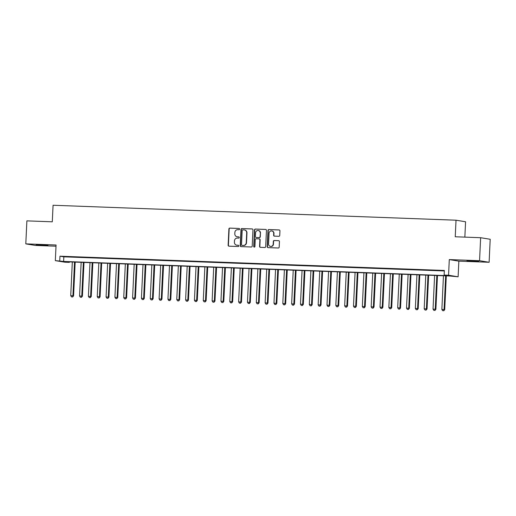 <?xml version="1.0" encoding="UTF-8"?>
<svg xmlns="http://www.w3.org/2000/svg" width="516" height="516" viewBox="0 0 516 516"><rect width="100%" height="100%" fill="white"/><g stroke="black" fill="none" stroke-linecap="round" stroke-linejoin="round"><path stroke-width="0.77" d="M239.611 229.104A0.632 0.606 -80.7 0 0 239.031 228.453L229.814 228.111A0.903 0.864 -80.7 0 0 228.904 228.981L228.137 245.235A0.903 0.864 -80.7 0 0 228.962 246.171L238.179 246.513A0.632 0.606 -80.7 0 0 238.315 245.255A0.632 0.606 -80.7 0 0 238.237 245.248L237.05 245.203A2.896 2.773 -80.7 0 1 234.406 242.21L234.47 240.856A2.896 2.773 -80.7 0 1 237.386 238.07L238.579 238.115A0.632 0.606 -80.7 0 0 238.708 236.857A0.632 0.606 -80.7 0 0 238.637 236.85L237.444 236.805A2.896 2.773 -80.7 0 1 234.806 233.812L234.87 232.458A2.896 2.773 -80.7 0 1 237.779 229.672L238.972 229.717A0.632 0.606 -80.7 0 0 239.611 229.104M471.198 260.793L466.954 260.786L469.308 261.064L478.738 261.348L471.198 260.793M40.416 244.81L36.172 244.803L38.526 245.074L47.956 245.358L40.416 244.81M278.827 236.302A0.903 0.864 -80.7 0 0 279.736 235.431L279.949 230.871A0.903 0.864 -80.7 0 0 279.124 229.936L268.894 229.555A0.903 0.864 -80.7 0 0 267.978 230.426L267.217 246.687A0.903 0.864 -80.7 0 0 268.036 247.622L278.272 248.002A0.903 0.864 -80.7 0 0 279.182 247.132L279.446 241.617A0.903 0.864 -80.7 0 0 278.621 240.682L274.241 240.52A0.903 0.864 -80.7 0 0 273.332 241.391L273.203 244.126A2.419 2.322 -80.7 0 1 270.487 246.429A2.419 2.322 -80.7 0 1 268.559 243.952L269.062 233.251A2.419 2.322 -80.7 0 1 271.777 230.949A2.419 2.322 -80.7 0 1 273.706 233.425L273.622 235.206A0.903 0.864 -80.7 0 0 274.447 236.141L278.827 236.302M444.134 275.06L448.552 275.228L458.111 276.795L449.817 275.995L65.429 261.735L69.305 262.367L64.887 262.205L55.328 260.638L63.623 261.438L448.011 275.699L444.134 275.06L444.353 270.461L59.966 256.2L59.746 260.799M55.328 260.638L56.063 244.997L25.8 243.868L26.884 220.867L52.29 221.809L53.071 205.252L456.021 220.203L455.235 236.767L480.641 237.708L479.558 260.709L449.294 259.587L448.552 275.228M252.975 229.872A0.903 0.864 -80.7 0 0 252.15 228.936L241.914 228.556A0.903 0.864 -80.7 0 0 241.004 229.427L240.237 245.687A0.903 0.864 -80.7 0 0 241.062 246.622L251.298 246.996A0.903 0.864 -80.7 0 0 252.208 246.126L252.975 229.872M255.401 229.059L265.637 229.439A0.903 0.864 -80.7 0 1 266.462 230.375L265.695 246.629A0.903 0.864 -80.7 0 1 264.785 247.499L260.406 247.338A0.903 0.864 -80.7 0 1 259.58 246.403L259.89 239.811A0.903 0.864 -80.7 0 0 259.071 238.876L256.162 238.766A0.903 0.864 -80.7 0 0 255.252 239.637L254.93 246.5A0.632 0.606 -80.7 0 1 254.22 247.106A0.632 0.606 -80.7 0 1 253.717 246.455L254.491 229.93A0.903 0.864 -80.7 0 1 255.401 229.059L265.869 229.478M480.641 237.708L490.2 239.276L489.116 262.276L479.558 260.709M25.8 243.868L35.359 245.442L56.005 246.203M71.111 256.852L65.809 256.652L71.111 256.852M79.948 257.181L74.646 256.981L79.948 257.181M88.784 257.503L83.482 257.31L88.784 257.503M97.621 257.832L92.319 257.639L97.621 257.832M106.457 258.161L101.155 257.968L106.457 258.161M115.294 258.49L109.992 258.29L115.294 258.49M124.13 258.819L118.828 258.619L124.13 258.819M132.967 259.148L127.665 258.948L132.967 259.148M141.81 259.477L136.508 259.277L141.81 259.477M150.646 259.8L145.344 259.606L150.646 259.8M159.483 260.129L154.181 259.935L159.483 260.129M168.319 260.457L163.017 260.264L168.319 260.457M177.156 260.786L171.854 260.586L177.156 260.786M185.992 261.115L180.69 260.915L185.992 261.115M194.829 261.444L189.527 261.244L194.829 261.444M203.665 261.767L198.363 261.573L203.665 261.767M212.502 262.096L207.2 261.902L212.502 262.096M221.338 262.425L216.036 262.231L221.338 262.425M230.175 262.754L224.873 262.554L230.175 262.754M239.011 263.083L233.709 262.883L239.011 263.083M247.848 263.412L242.546 263.212L247.848 263.412M256.684 263.734L251.382 263.541L256.684 263.734M265.521 264.063L260.219 263.87L265.521 264.063M274.357 264.392L269.055 264.198L274.357 264.392M283.194 264.721L277.892 264.521L283.194 264.721M292.03 265.05L286.728 264.85L292.03 265.05M300.867 265.379L295.565 265.179L300.867 265.379M309.703 265.701L304.401 265.508L309.703 265.701M318.54 266.03L313.238 265.837L318.54 266.03M327.376 266.359L322.074 266.166L327.376 266.359M336.213 266.688L330.911 266.488L336.213 266.688M345.049 267.017L339.747 266.817L345.049 267.017M353.886 267.346L348.584 267.146L353.886 267.346M362.722 267.669L357.42 267.475L362.722 267.669M371.559 267.998L366.257 267.804L371.559 267.998M380.395 268.326L375.093 268.133L380.395 268.326M389.232 268.655L383.93 268.455L389.232 268.655M398.068 268.984L392.766 268.784L398.068 268.984M406.905 269.313L401.603 269.113L406.905 269.313M415.741 269.636L410.439 269.442L415.741 269.636M424.578 269.965L419.276 269.771L424.578 269.965M433.414 270.294L428.112 270.1L433.414 270.294M59.966 256.2L63.836 256.833L444.328 270.952M437.594 270.532L442.896 270.726L437.6 270.449M464.852 237.121L465.574 221.77L456.021 220.203M449.294 259.587L458.853 261.154L489.116 262.276M458.853 261.154L458.111 276.795M69.325 261.876L69.305 262.367M63.836 256.833L63.623 261.438M237.108 236.773L237.366 236.812A2.896 2.773 -80.7 0 0 237.702 236.844L237.444 236.805M238.824 236.889L237.702 236.844M236.715 245.171L236.973 245.21A2.896 2.773 -80.7 0 0 237.308 245.248L237.05 245.203M238.431 245.287L237.308 245.248M239.224 228.491L230.071 228.149A0.903 0.864 -80.7 0 0 229.162 229.02L228.401 245.281A0.903 0.864 -80.7 0 0 228.994 246.171M252.382 228.975L242.172 228.601A0.903 0.864 -80.7 0 0 241.262 229.472L240.495 245.726A0.903 0.864 -80.7 0 0 241.095 246.622M242.81 229.859A0.632 0.606 -80.7 0 0 242.172 230.465L241.501 244.739A0.632 0.606 -80.7 0 0 242.075 245.39L243.333 245.435A2.896 2.773 -80.7 0 0 246.248 242.649L246.706 232.897A2.896 2.773 -80.7 0 0 244.068 229.904L242.81 229.859M244.403 229.936L244.661 229.981A2.896 2.773 -80.7 0 1 246.964 232.942L246.506 242.694A2.896 2.773 -80.7 0 1 243.597 245.481L242.339 245.435M259.329 238.914A0.903 0.864 -80.7 0 1 260.148 239.85L259.838 246.442A0.903 0.864 -80.7 0 0 260.438 247.338M255.665 229.098A0.903 0.864 -80.7 0 0 254.749 229.968L253.975 246.5A0.632 0.606 -80.7 0 0 254.349 247.112M260.212 232.968A2.419 2.322 -80.7 0 0 258.284 230.491A2.419 2.322 -80.7 0 0 255.575 232.793L255.394 236.567A0.903 0.864 -80.7 0 0 256.22 237.502L259.129 237.612A0.903 0.864 -80.7 0 0 260.038 236.741L260.477 233.013A2.419 2.322 -80.7 0 0 258.548 230.536L258.284 230.491M260.477 233.013L260.296 236.78A0.903 0.864 -80.7 0 1 259.387 237.65L256.478 237.541M271.777 230.949L272.035 230.994A2.419 2.322 -80.7 0 1 273.964 233.464L273.88 235.251A0.903 0.864 -80.7 0 0 274.473 236.141M270.487 246.429L270.745 246.467A2.419 2.322 -80.7 0 0 273.461 244.165L273.203 244.126M278.621 240.682L274.499 240.566A0.903 0.864 -80.7 0 0 273.59 241.436L273.461 244.165M279.356 229.981L269.152 229.601A0.903 0.864 -80.7 0 0 268.243 230.471L267.475 246.725A0.903 0.864 -80.7 0 0 268.068 247.622M72.317 261.986L70.731 295.649L73.582 295.842L75.175 262.096M72.414 296.939L71.531 296.906L72.672 296.977L72.937 295.733L74.523 262.07M71.531 296.906L70.731 295.649M73.582 295.842L72.672 296.977M81.154 262.315L79.567 295.978L82.418 296.165L84.011 262.425M81.251 297.261L80.367 297.229L81.509 297.306L81.773 296.061L83.36 262.399M80.367 297.229L79.567 295.978M82.418 296.165L81.509 297.306M89.99 262.644L88.404 296.307L91.255 296.494L92.848 262.747M90.087 297.59L89.204 297.558L90.345 297.635L90.61 296.39L92.196 262.728M89.204 297.558L88.404 296.307M91.255 296.494L90.345 297.635M98.827 262.973L97.24 296.635L100.091 296.823L101.684 263.076M98.924 297.919L98.04 297.887L99.182 297.964L99.446 296.719L101.033 263.05M98.04 297.887L97.24 296.635M100.091 296.823L99.182 297.964M107.663 263.302L106.077 296.964L108.928 297.151L110.521 263.405M107.76 298.248L106.876 298.216L108.018 298.293L108.283 297.042L109.869 263.379M106.876 298.216L106.077 296.964M108.928 297.151L108.018 298.293M116.5 263.624L114.913 297.293L117.764 297.48L119.357 263.734M116.597 298.577L115.713 298.545L116.855 298.616L117.119 297.371L118.706 263.708M115.713 298.545L114.913 297.293M117.764 297.48L116.855 298.616M125.336 263.953L123.75 297.616L126.601 297.809L128.194 264.063M125.433 298.906L124.549 298.874L125.691 298.945L125.956 297.7L127.542 264.037M124.549 298.874L123.75 297.616M126.601 297.809L125.691 298.945M134.173 264.282L132.586 297.945L135.437 298.132L137.03 264.392M134.27 299.235L133.386 299.196L134.528 299.274L134.792 298.029L136.379 264.366M133.386 299.196L132.586 297.945M135.437 298.132L134.528 299.274M143.009 264.611L141.423 298.274L144.274 298.461L145.867 264.714M143.106 299.557L142.222 299.525L143.364 299.603L143.629 298.358L145.215 264.695M142.222 299.525L141.423 298.274M144.274 298.461L143.364 299.603M151.846 264.94L150.259 298.603L153.11 298.79L154.703 265.043M151.943 299.886L151.059 299.854L152.201 299.931L152.465 298.687L154.052 265.018M151.059 299.854L150.259 298.603M153.11 298.79L152.201 299.931M160.682 265.269L159.096 298.932L161.947 299.119L163.54 265.372M160.779 300.215L159.895 300.183L161.037 300.26L161.302 299.009L162.888 265.347M159.895 300.183L159.096 298.932M161.947 299.119L161.037 300.26M169.519 265.592L167.932 299.261L170.783 299.448L172.376 265.701M169.616 300.544L168.732 300.512L169.874 300.583L170.138 299.338L171.725 265.675M168.732 300.512L167.932 299.261M170.783 299.448L169.874 300.583M178.355 265.921L176.769 299.583L179.62 299.777L181.213 266.03M178.452 300.873L177.569 300.841L178.71 300.912L178.975 299.667L180.561 266.004M177.569 300.841L176.769 299.583M179.62 299.777L178.71 300.912M187.192 266.25L185.605 299.912L188.456 300.099L190.049 266.359M187.289 301.202L186.405 301.163L187.547 301.241L187.811 299.996L189.398 266.333M186.405 301.163L185.605 299.912M188.456 300.099L187.547 301.241M196.028 266.579L194.442 300.241L197.293 300.428L198.886 266.682M196.125 301.525L195.242 301.492L196.383 301.57L196.648 300.325L198.234 266.662M195.242 301.492L194.442 300.241M197.293 300.428L196.383 301.57M204.865 266.907L203.278 300.57L206.129 300.757L207.722 267.011M204.962 301.854L204.078 301.821L205.22 301.899L205.484 300.654L207.071 266.991M204.078 301.821L203.278 300.57M206.129 300.757L205.22 301.899M213.701 267.236L212.115 300.899L214.966 301.086L216.559 267.34M213.798 302.183L212.915 302.15L214.056 302.228L214.321 300.983L215.907 267.314M212.915 302.15L212.115 300.899M214.966 301.086L214.056 302.228M222.538 267.559L220.951 301.228L223.802 301.415L225.395 267.669M222.635 302.511L221.751 302.479L222.893 302.55L223.157 301.305L224.744 267.643M221.751 302.479L220.951 301.228M223.802 301.415L222.893 302.55M231.374 267.888L229.788 301.55L232.639 301.744L234.232 267.998M231.471 302.84L230.588 302.808L231.729 302.879L231.994 301.634L233.58 267.972M230.588 302.808L229.788 301.55M232.639 301.744L231.729 302.879M240.211 268.217L238.624 301.879L241.475 302.066L243.068 268.326M240.308 303.169L239.424 303.131L240.566 303.208L240.83 301.963L242.417 268.301M239.424 303.131L238.624 301.879M241.475 302.066L240.566 303.208M249.047 268.546L247.461 302.208L250.312 302.395L251.905 268.649M249.144 303.492L248.26 303.46L249.402 303.537L249.667 302.292L251.253 268.63M248.26 303.46L247.461 302.208M250.312 302.395L249.402 303.537M257.884 268.875L256.297 302.537L259.148 302.724L260.741 268.978M257.981 303.821L257.097 303.789L258.239 303.866L258.503 302.621L260.09 268.959M257.097 303.789L256.297 302.537M259.148 302.724L258.239 303.866M266.72 269.204L265.134 302.866L267.985 303.053L269.578 269.307M266.817 304.15L265.934 304.118L267.075 304.195L267.34 302.95L268.926 269.281M265.934 304.118L265.134 302.866M267.985 303.053L267.075 304.195M275.557 269.526L273.97 303.195L276.821 303.382L278.414 269.636M275.654 304.479L274.77 304.446L275.912 304.517L276.176 303.273L277.763 269.61M274.77 304.446L273.97 303.195M276.821 303.382L275.912 304.517M284.393 269.855L282.807 303.518L285.658 303.711L287.251 269.965M284.49 304.808L283.606 304.775L284.748 304.846L285.013 303.601L286.606 269.939M283.606 304.775L282.807 303.518M285.658 303.711L284.748 304.846M293.23 270.184L291.643 303.847L294.501 304.034L296.087 270.294M293.327 305.137L292.443 305.104L293.585 305.175L293.849 303.93L295.442 270.268M292.443 305.104L291.643 303.847M294.501 304.034L293.585 305.175M302.066 270.513L300.48 304.176L303.337 304.363L304.924 270.616M302.163 305.459L301.28 305.427L302.421 305.504L302.686 304.259L304.279 270.597M301.28 305.427L300.48 304.176M303.337 304.363L302.421 305.504M310.903 270.842L309.316 304.505L312.174 304.692L313.76 270.945M311 305.788L310.116 305.756L311.258 305.833L311.522 304.588L313.115 270.926M310.116 305.756L309.316 304.505M312.174 304.692L311.258 305.833M319.739 271.171L318.153 304.833L321.01 305.02L322.597 271.274M319.836 306.117L318.952 306.085L320.094 306.162L320.359 304.917L321.952 271.248M318.952 306.085L318.153 304.833M321.01 305.02L320.094 306.162M328.576 271.5L326.989 305.162L329.847 305.349L331.433 271.603M328.673 306.446L327.789 306.414L328.931 306.491L329.195 305.24L330.788 271.577M327.789 306.414L326.989 305.162M329.847 305.349L328.931 306.491M337.412 271.822L335.826 305.491L338.683 305.678L340.27 271.932M337.509 306.775L336.625 306.743L337.767 306.814L338.032 305.569L339.625 271.906M336.625 306.743L335.826 305.491M338.683 305.678L337.767 306.814M346.249 272.151L344.662 305.814L347.52 306.001L349.106 272.261M346.346 307.104L345.462 307.072L346.604 307.143L346.868 305.898L348.461 272.235M345.462 307.072L344.662 305.814M347.52 306.001L346.604 307.143M355.085 272.48L353.499 306.143L356.356 306.33L357.943 272.583M355.182 307.426L354.298 307.394L355.44 307.471L355.705 306.227L357.298 272.564M354.298 307.394L353.499 306.143M356.356 306.33L355.44 307.471M363.922 272.809L362.335 306.472L365.193 306.659L366.779 272.912M364.019 307.755L363.135 307.723L364.277 307.8L364.541 306.556L366.134 272.893M363.135 307.723L362.335 306.472M365.193 306.659L364.277 307.8M372.758 273.138L371.172 306.801L374.029 306.988L375.616 273.241M372.855 308.084L371.972 308.052L373.113 308.129L373.378 306.885L374.971 273.216M371.972 308.052L371.172 306.801M374.029 306.988L373.113 308.129M381.595 273.467L380.008 307.13L382.866 307.317L384.452 273.57M381.692 308.413L380.808 308.381L381.95 308.458L382.214 307.207L383.807 273.545M380.808 308.381L380.008 307.13M382.866 307.317L381.95 308.458M390.431 273.79L388.845 307.459L391.702 307.646L393.289 273.899M390.528 308.742L389.645 308.71L390.786 308.781L391.057 307.536L392.644 273.873M389.645 308.71L388.845 307.459M391.702 307.646L390.786 308.781M399.268 274.119L397.681 307.781L400.539 307.975L402.125 274.228M399.365 309.071L398.481 309.039L399.623 309.11L399.894 307.865L401.48 274.202M398.481 309.039L397.681 307.781M400.539 307.975L399.623 309.11M408.104 274.447L406.518 308.11L409.375 308.297L410.962 274.557M408.201 309.394L407.317 309.361L408.459 309.439L408.73 308.194L410.317 274.531M407.317 309.361L406.518 308.11M409.375 308.297L408.459 309.439M416.941 274.776L415.354 308.439L418.212 308.626L419.798 274.88M417.038 309.723L416.154 309.69L417.296 309.768L417.567 308.523L419.153 274.86M416.154 309.69L415.354 308.439M418.212 308.626L417.296 309.768M425.777 275.105L424.191 308.768L427.048 308.955L428.635 275.209M425.874 310.051L424.99 310.019L426.132 310.097L426.403 308.852L427.99 275.183M424.99 310.019L424.191 308.768M427.048 308.955L426.132 310.097M434.614 275.434L433.027 309.097L435.885 309.284L437.471 275.538M434.711 310.38L433.827 310.348L434.969 310.426L435.24 309.174L436.826 275.512M433.827 310.348L433.027 309.097M435.885 309.284L434.969 310.426M443.45 275.757L441.864 309.426L444.721 309.613L446.308 275.866M443.547 310.709L442.663 310.677L443.805 310.748L444.076 309.503L445.663 275.841M442.663 310.677L441.864 309.426M444.721 309.613L443.805 310.748"/></g></svg>
